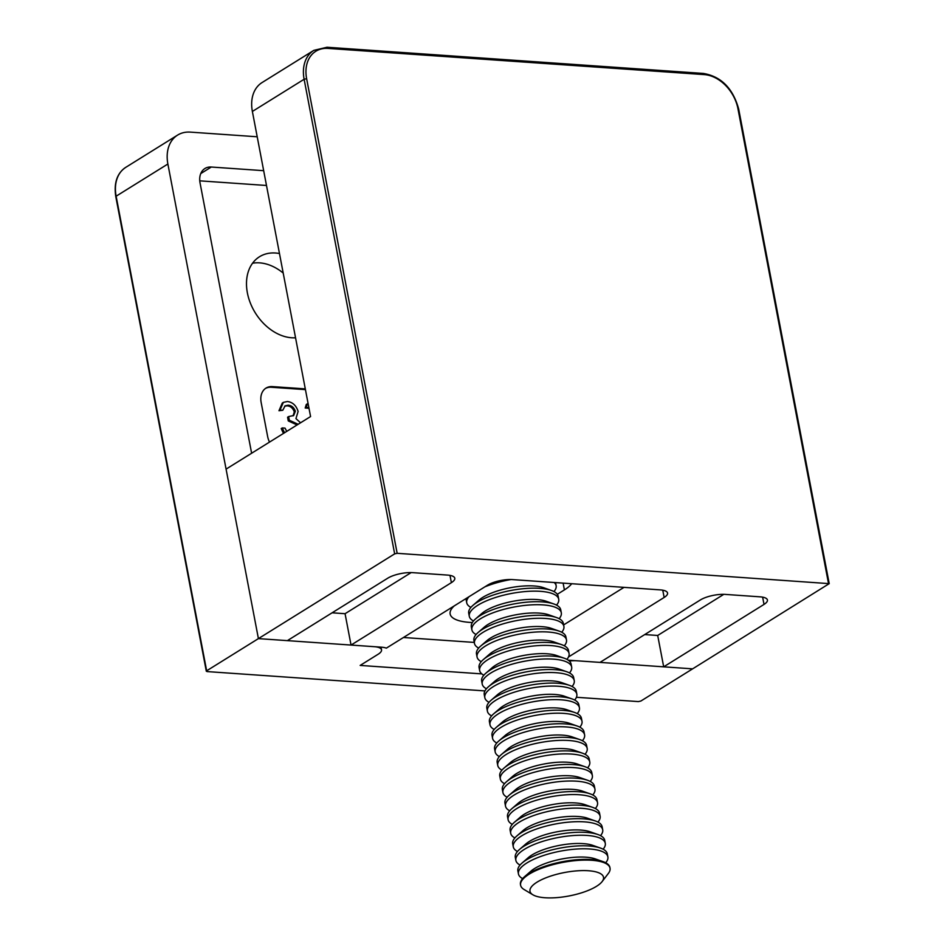 <?xml version="1.0" encoding="UTF-8"?>
<svg xmlns="http://www.w3.org/2000/svg" width="945" height="945" viewBox="0 0 945 945"><rect width="100%" height="100%" fill="white"/><g stroke="black" fill="none" stroke-linecap="round" stroke-linejoin="round"><path stroke-width="1.42" d="M568.299 660.212A18.203 5.812 -10.8 0 1 569.599 660.283L599.992 662.398L700.328 599.981A18.203 5.812 -10.8 0 1 725.37 594.417L760.099 596.838A18.203 5.812 -10.8 0 1 767.423 599.992A18.203 5.812 -10.8 0 1 764.021 604.41L762.627 597.145M644.738 634.567L657.696 635.465L663.685 666.827L692.626 668.847L829.214 583.644L397.16 553.309L394.656 553.864L304.125 79.262L252.374 111.451A36.418 26.59 -121.9 0 1 262.084 82.546L313.834 50.357A36.418 26.59 -121.9 0 0 304.125 79.262L306.629 78.707L397.16 553.309M257.205 136.777L190.358 132.123A36.418 26.59 58.1 0 0 177.589 135.1A36.418 26.59 58.1 0 0 167.879 164.005L258.41 638.619L226.079 469.122L310.574 416.556L252.374 111.451M332.097 612.809L345.067 613.707L351.044 645.069L451.379 582.652A18.203 5.812 -10.8 0 0 454.793 578.234A18.203 5.812 -10.8 0 0 447.469 575.08L412.729 572.658A18.203 5.812 -10.8 0 0 387.698 578.222L287.363 640.639L258.41 638.619L394.656 553.864M351.044 645.069L381.437 647.183A18.203 5.812 -10.8 0 1 386.351 648.14L487.561 585.168A18.203 5.812 -10.8 0 1 512.603 579.604L660.236 589.881A18.203 5.812 -10.8 0 1 667.56 593.047A18.203 5.812 -10.8 0 1 664.146 597.464L662.764 590.188M568.512 656.952L664.146 597.464M663.685 666.827L764.021 604.41M563.622 624.917L623.995 587.365M454.332 605.839A48.254 15.392 169.2 0 0 450.139 614.002A48.254 15.392 169.2 0 0 472.346 622.519M557.314 594.299L564.401 589.893A48.254 15.392 169.2 0 0 571.701 583.726M474.284 642.423L403.456 637.497M345.067 613.707L411.169 572.587M657.696 635.465L723.799 594.346M279.472 253.543A45.514 33.24 58.1 0 0 275.479 253.012A45.514 33.24 58.1 0 0 259.521 256.733A45.514 33.24 58.1 0 0 250.39 303.132A45.514 33.24 58.1 0 0 291.651 337.767A45.514 33.24 58.1 0 0 295.549 337.79M283.193 273.046A45.514 33.24 58.1 0 0 259.639 262.864A45.514 33.24 58.1 0 0 252.563 263.218M305.436 389.623L271.345 387.261A18.203 13.301 58.1 0 0 265.498 388.43M293.068 415.847L294.308 411.902C292.915 408.098 290.505 406.078 287.079 405.842L284.634 406.196M280.027 410.071L282.779 410.26L278.976 410.732L282.295 403.054L283.346 402.393L280.027 410.071L278.976 410.732M283.476 433.412L281.208 428.593L282.272 427.931L284.528 432.751M297.096 424.943L288.272 420.915L287.575 417.229L288.627 416.568L289.335 420.253L288.272 420.915M308.991 408.275L305.2 408.016L306.286 404.46L307.349 403.81L306.251 407.354L305.2 408.016M481.832 673.891L360.163 665.422L378.118 654.259A18.203 5.812 169.2 0 0 381.532 649.841A18.203 5.812 169.2 0 0 374.208 646.675L258.41 638.619L206.66 670.808L207.049 671.576L484.939 690.913M576.426 697.28L638.371 701.592L640.875 701.036L692.626 668.847L576.84 660.779A18.203 5.812 169.2 0 0 569.303 661.016M263.667 170.679L211.302 167.029A18.203 13.301 58.1 0 0 204.911 168.517A18.203 13.301 58.1 0 0 200.056 182.976L251.618 453.234M266.49 185.48L199.761 180.838M305.294 388.891L272.396 386.599A18.203 13.301 58.1 0 0 266.017 388.088A18.203 13.301 58.1 0 0 261.163 402.546L267.624 436.436A18.203 13.301 58.1 0 0 269.502 442.106M282.779 410.26L285.13 405.818L288.13 405.192L287.079 405.842M288.13 405.192C291.568 405.429 293.978 407.449 295.36 411.252L294.308 411.902M295.36 411.252L293.647 415.54L288.627 416.568M289.335 420.253L298.147 424.281M286.748 431.369L285.024 428.12L282.272 427.931M300.534 422.793L295.95 418.588L298.112 411.453C296.234 405.499 292.655 402.18 287.386 401.507L283.346 402.393M306.251 407.354L308.85 407.543M308.153 403.858L307.349 403.81M532.897 894.797L524.132 889.54A45.514 14.518 -10.8 0 1 520.601 885.241A45.514 14.518 -10.8 0 1 543.812 867.439A45.514 14.518 -10.8 0 1 591.724 860.281A45.514 14.518 -10.8 0 1 610.033 868.171A45.514 14.518 -10.8 0 1 608.332 873.475L602.119 881.591A37.41 11.931 -10.8 0 1 545.052 897.75A37.41 11.931 -10.8 0 1 532.897 894.797A37.41 11.931 -10.8 0 1 543.824 878.673A37.41 11.931 -10.8 0 1 588.463 870.747A37.41 11.931 -10.8 0 1 602.119 881.591M520.601 885.241L520.471 884.496A45.514 14.518 -10.8 0 1 524.664 876.594A45.514 14.518 -10.8 0 1 528.987 873.452A45.514 14.518 -10.8 0 1 591.582 859.548A45.514 14.518 -10.8 0 1 603.075 861.639A45.514 14.518 -10.8 0 1 609.891 867.439L610.033 868.171M524.664 876.594L530.866 871.207A37.41 11.931 -10.8 0 1 534.421 868.62A37.41 11.931 -10.8 0 1 595.326 858.91L603.075 861.639M522.632 878.614A45.514 14.518 -10.8 0 1 518.451 873.936A45.514 14.518 -10.8 0 1 526.979 862.891A45.514 14.518 -10.8 0 1 589.562 848.976A45.514 14.518 -10.8 0 1 607.871 856.879A45.514 14.518 -10.8 0 1 605.698 862.761M518.451 873.936L517.884 870.936A45.514 14.518 -10.8 0 1 522.077 863.033A45.514 14.518 -10.8 0 1 526.4 859.891A45.514 14.518 -10.8 0 1 588.995 845.988A45.514 14.518 -10.8 0 1 600.488 848.078A45.514 14.518 -10.8 0 1 607.304 853.878L607.871 856.879M522.077 863.033L528.279 857.647A37.41 11.931 -10.8 0 1 531.834 855.06A37.41 11.931 -10.8 0 1 592.739 845.35L600.488 848.078M520.045 865.053A45.514 14.518 -10.8 0 1 515.864 860.375A45.514 14.518 -10.8 0 1 524.392 849.331A45.514 14.518 -10.8 0 1 586.975 835.427A45.514 14.518 -10.8 0 1 605.284 843.318A45.514 14.518 -10.8 0 1 603.111 849.201M515.864 860.375L515.297 857.375A45.514 14.518 -10.8 0 1 519.49 849.472A45.514 14.518 -10.8 0 1 523.813 846.33A45.514 14.518 -10.8 0 1 586.408 832.427A45.514 14.518 -10.8 0 1 597.901 834.518A45.514 14.518 -10.8 0 1 604.717 840.318L605.284 843.318M519.49 849.472L525.692 844.086A37.41 11.931 -10.8 0 1 529.247 841.499A37.41 11.931 -10.8 0 1 590.153 831.789L597.901 834.518M517.458 851.492A45.514 14.518 -10.8 0 1 513.277 846.814A45.514 14.518 -10.8 0 1 521.805 835.77A45.514 14.518 -10.8 0 1 584.388 821.866A45.514 14.518 -10.8 0 1 602.697 829.757A45.514 14.518 -10.8 0 1 600.524 835.64M513.277 846.814L512.71 843.814A45.514 14.518 -10.8 0 1 516.903 835.912A45.514 14.518 -10.8 0 1 521.227 832.769A45.514 14.518 -10.8 0 1 583.821 818.866A45.514 14.518 -10.8 0 1 595.315 820.957A45.514 14.518 -10.8 0 1 602.13 826.757L602.697 829.757M516.903 835.912L523.105 830.525A37.41 11.931 -10.8 0 1 526.66 827.938A37.41 11.931 -10.8 0 1 587.566 818.228L595.315 820.957M514.871 837.931A45.514 14.518 -10.8 0 1 510.69 833.254A45.514 14.518 -10.8 0 1 519.218 822.209A45.514 14.518 -10.8 0 1 581.801 808.306A45.514 14.518 -10.8 0 1 600.11 816.197A45.514 14.518 -10.8 0 1 597.937 822.079M510.69 833.254L510.123 830.253A45.514 14.518 -10.8 0 1 514.316 822.351A45.514 14.518 -10.8 0 1 518.64 819.209A45.514 14.518 -10.8 0 1 581.234 805.305A45.514 14.518 -10.8 0 1 592.728 807.396A45.514 14.518 -10.8 0 1 599.543 813.196L600.11 816.197M514.316 822.351L520.518 816.964A37.41 11.931 -10.8 0 1 524.073 814.377A37.41 11.931 -10.8 0 1 584.979 804.668L592.728 807.396M512.284 824.371A45.514 14.518 -10.8 0 1 508.103 819.693A45.514 14.518 -10.8 0 1 516.631 808.648A45.514 14.518 -10.8 0 1 579.214 794.745A45.514 14.518 -10.8 0 1 597.523 802.636A45.514 14.518 -10.8 0 1 595.35 808.53M508.103 819.693L507.536 816.693A45.514 14.518 -10.8 0 1 511.729 808.79A45.514 14.518 -10.8 0 1 516.053 805.648A45.514 14.518 -10.8 0 1 578.647 791.745A45.514 14.518 -10.8 0 1 590.141 793.835A45.514 14.518 -10.8 0 1 596.957 799.635L597.523 802.636M511.729 808.79L517.931 803.404A37.41 11.931 -10.8 0 1 521.486 800.817A37.41 11.931 -10.8 0 1 582.392 791.107L590.141 793.835M509.698 810.81A45.514 14.518 -10.8 0 1 505.516 806.132A45.514 14.518 -10.8 0 1 514.045 795.088A45.514 14.518 -10.8 0 1 576.627 781.184A45.514 14.518 -10.8 0 1 594.937 789.075A45.514 14.518 -10.8 0 1 592.763 794.969M505.516 806.132L504.949 803.132A45.514 14.518 -10.8 0 1 509.142 795.229A45.514 14.518 -10.8 0 1 513.466 792.087A45.514 14.518 -10.8 0 1 576.06 778.184A45.514 14.518 -10.8 0 1 587.554 780.275A45.514 14.518 -10.8 0 1 594.37 786.075L594.937 789.075M509.142 795.229L515.344 789.843A37.41 11.931 -10.8 0 1 518.899 787.256A37.41 11.931 -10.8 0 1 579.805 777.546L587.554 780.275M507.111 797.249A45.514 14.518 -10.8 0 1 502.929 792.572A45.514 14.518 -10.8 0 1 511.458 781.527A45.514 14.518 -10.8 0 1 574.04 767.624A45.514 14.518 -10.8 0 1 592.35 775.514A45.514 14.518 -10.8 0 1 590.176 781.409M502.929 792.572L502.362 789.583A45.514 14.518 -10.8 0 1 506.555 781.669A45.514 14.518 -10.8 0 1 510.879 778.526A45.514 14.518 -10.8 0 1 573.473 764.623A45.514 14.518 -10.8 0 1 584.967 766.714A45.514 14.518 -10.8 0 1 591.783 772.514L592.35 775.514M506.555 781.669L512.757 776.282A37.41 11.931 -10.8 0 1 516.313 773.695A37.41 11.931 -10.8 0 1 577.218 763.985L584.967 766.714M504.524 783.688A45.514 14.518 -10.8 0 1 500.342 779.011A45.514 14.518 -10.8 0 1 508.871 767.966A45.514 14.518 -10.8 0 1 571.453 754.063A45.514 14.518 -10.8 0 1 589.763 761.953A45.514 14.518 -10.8 0 1 587.589 767.848M500.342 779.011L499.775 776.022A45.514 14.518 -10.8 0 1 503.968 768.108A45.514 14.518 -10.8 0 1 508.292 764.966A45.514 14.518 -10.8 0 1 570.886 751.062A45.514 14.518 -10.8 0 1 582.38 753.153A45.514 14.518 -10.8 0 1 589.196 758.953L589.763 761.953M503.968 768.108L510.17 762.721A37.41 11.931 -10.8 0 1 513.726 760.134A37.41 11.931 -10.8 0 1 574.631 750.424L582.38 753.153M501.937 770.128A45.514 14.518 -10.8 0 1 497.755 765.45A45.514 14.518 -10.8 0 1 506.284 754.405A45.514 14.518 -10.8 0 1 568.866 740.502A45.514 14.518 -10.8 0 1 587.176 748.393A45.514 14.518 -10.8 0 1 585.002 754.287M497.755 765.45L497.188 762.461A45.514 14.518 -10.8 0 1 501.382 754.547A45.514 14.518 -10.8 0 1 505.705 751.405A45.514 14.518 -10.8 0 1 568.299 737.502A45.514 14.518 -10.8 0 1 579.793 739.592A45.514 14.518 -10.8 0 1 586.609 745.404L587.176 748.393M501.382 754.547L507.583 749.161A37.41 11.931 -10.8 0 1 511.139 746.574A37.41 11.931 -10.8 0 1 572.044 736.864L579.793 739.592M499.35 756.567A45.514 14.518 -10.8 0 1 495.168 751.889A45.514 14.518 -10.8 0 1 503.697 740.845A45.514 14.518 -10.8 0 1 566.279 726.941A45.514 14.518 -10.8 0 1 584.589 734.832A45.514 14.518 -10.8 0 1 582.415 740.726M495.168 751.889L494.601 748.901A45.514 14.518 -10.8 0 1 498.795 740.998A45.514 14.518 -10.8 0 1 503.118 737.844A45.514 14.518 -10.8 0 1 565.712 723.941A45.514 14.518 -10.8 0 1 577.206 726.032A45.514 14.518 -10.8 0 1 584.022 731.843L584.589 734.832M498.795 740.998L504.996 735.6A37.41 11.931 -10.8 0 1 508.552 733.013A37.41 11.931 -10.8 0 1 569.457 723.303L577.206 726.032M496.775 743.006A45.514 14.518 -10.8 0 1 492.581 738.328A45.514 14.518 -10.8 0 1 501.11 727.284A45.514 14.518 -10.8 0 1 563.692 713.38A45.514 14.518 -10.8 0 1 582.002 721.271A45.514 14.518 -10.8 0 1 579.828 727.166M492.581 738.328L492.014 735.34A45.514 14.518 -10.8 0 1 496.208 727.437A45.514 14.518 -10.8 0 1 500.531 724.283A45.514 14.518 -10.8 0 1 563.125 710.38A45.514 14.518 -10.8 0 1 574.619 712.471A45.514 14.518 -10.8 0 1 581.435 718.283L582.002 721.271M496.208 727.437L502.409 722.039A37.41 11.931 -10.8 0 1 505.965 719.452A37.41 11.931 -10.8 0 1 566.87 709.742L574.619 712.471M494.188 729.445A45.514 14.518 -10.8 0 1 489.994 724.768A45.514 14.518 -10.8 0 1 498.523 713.723A45.514 14.518 -10.8 0 1 561.106 699.82A45.514 14.518 -10.8 0 1 579.415 707.71A45.514 14.518 -10.8 0 1 577.241 713.605M489.994 724.768L489.427 721.779A45.514 14.518 -10.8 0 1 493.621 713.877A45.514 14.518 -10.8 0 1 497.956 710.723A45.514 14.518 -10.8 0 1 560.539 696.819A45.514 14.518 -10.8 0 1 572.032 698.91A45.514 14.518 -10.8 0 1 578.848 704.722L579.415 707.71M493.621 713.877L499.822 708.478A37.41 11.931 -10.8 0 1 503.378 705.891A37.41 11.931 -10.8 0 1 564.283 696.181L572.032 698.91M491.601 715.885A45.514 14.518 -10.8 0 1 487.407 711.207A45.514 14.518 -10.8 0 1 495.936 700.162A45.514 14.518 -10.8 0 1 558.519 686.259A45.514 14.518 -10.8 0 1 576.828 694.15A45.514 14.518 -10.8 0 1 574.654 700.044M487.407 711.207L486.84 708.218A45.514 14.518 -10.8 0 1 491.034 700.316A45.514 14.518 -10.8 0 1 495.369 697.174A45.514 14.518 -10.8 0 1 557.952 683.259A45.514 14.518 -10.8 0 1 569.445 685.349A45.514 14.518 -10.8 0 1 576.261 691.161L576.828 694.15M491.034 700.316L497.235 694.918A37.41 11.931 -10.8 0 1 500.791 692.331A37.41 11.931 -10.8 0 1 561.696 682.621L569.445 685.349M489.014 702.324A45.514 14.518 -10.8 0 1 484.82 697.658A45.514 14.518 -10.8 0 1 493.349 686.602A45.514 14.518 -10.8 0 1 555.932 672.698A45.514 14.518 -10.8 0 1 574.241 680.589A45.514 14.518 -10.8 0 1 572.068 686.483M484.82 697.658L484.253 694.658A45.514 14.518 -10.8 0 1 488.447 686.755A45.514 14.518 -10.8 0 1 492.782 683.613A45.514 14.518 -10.8 0 1 555.365 669.698A45.514 14.518 -10.8 0 1 566.858 671.789A45.514 14.518 -10.8 0 1 573.674 677.6L574.241 680.589M488.447 686.755L494.648 681.357A37.41 11.931 -10.8 0 1 498.216 678.77A37.41 11.931 -10.8 0 1 559.109 669.06L566.858 671.789M486.427 688.763A45.514 14.518 -10.8 0 1 482.233 684.097A45.514 14.518 -10.8 0 1 490.762 673.041A45.514 14.518 -10.8 0 1 553.345 659.137A45.514 14.518 -10.8 0 1 571.654 667.028A45.514 14.518 -10.8 0 1 569.481 672.923M482.233 684.097L481.666 681.097A45.514 14.518 -10.8 0 1 485.86 673.194A45.514 14.518 -10.8 0 1 490.195 670.052A45.514 14.518 -10.8 0 1 552.778 656.137A45.514 14.518 -10.8 0 1 564.271 658.228A45.514 14.518 -10.8 0 1 571.087 664.04L571.654 667.028M485.86 673.194L492.061 667.796A37.41 11.931 -10.8 0 1 495.629 665.209A37.41 11.931 -10.8 0 1 556.522 655.499L564.271 658.228M483.84 675.202A45.514 14.518 -10.8 0 1 479.647 670.537A45.514 14.518 -10.8 0 1 488.175 659.48A45.514 14.518 -10.8 0 1 550.758 645.577A45.514 14.518 -10.8 0 1 569.067 653.479A45.514 14.518 -10.8 0 1 566.894 659.362M479.647 670.537L479.08 667.536A45.514 14.518 -10.8 0 1 483.273 659.634A45.514 14.518 -10.8 0 1 487.608 656.491A45.514 14.518 -10.8 0 1 550.191 642.576A45.514 14.518 -10.8 0 1 561.684 644.667A45.514 14.518 -10.8 0 1 568.5 650.479L569.067 653.479M483.273 659.634L489.475 654.235A37.41 11.931 -10.8 0 1 493.042 651.648A37.41 11.931 -10.8 0 1 553.935 641.938L561.684 644.667M481.253 661.642A45.514 14.518 -10.8 0 1 477.06 656.976A45.514 14.518 -10.8 0 1 485.588 645.919A45.514 14.518 -10.8 0 1 548.171 632.016A45.514 14.518 -10.8 0 1 566.48 639.919A45.514 14.518 -10.8 0 1 564.307 645.801M477.06 656.976L476.493 653.975A45.514 14.518 -10.8 0 1 480.686 646.073A45.514 14.518 -10.8 0 1 485.021 642.931A45.514 14.518 -10.8 0 1 547.604 629.016A45.514 14.518 -10.8 0 1 559.097 631.106A45.514 14.518 -10.8 0 1 565.913 636.918L566.48 639.919M480.686 646.073L486.888 640.675A37.41 11.931 -10.8 0 1 490.455 638.088A37.41 11.931 -10.8 0 1 551.348 628.378L559.097 631.106M478.666 648.081A45.514 14.518 -10.8 0 1 474.473 643.415A45.514 14.518 -10.8 0 1 483.001 632.359A45.514 14.518 -10.8 0 1 545.584 618.455A45.514 14.518 -10.8 0 1 563.893 626.358A45.514 14.518 -10.8 0 1 561.72 632.24M474.473 643.415L473.906 640.415A45.514 14.518 -10.8 0 1 478.099 632.512A45.514 14.518 -10.8 0 1 482.434 629.37A45.514 14.518 -10.8 0 1 545.017 615.455A45.514 14.518 -10.8 0 1 556.51 617.546A45.514 14.518 -10.8 0 1 563.326 623.357L563.893 626.358M478.099 632.512L484.301 627.114A37.41 11.931 -10.8 0 1 487.868 624.539A37.41 11.931 -10.8 0 1 548.761 614.817L556.51 617.546M476.079 634.52A45.514 14.518 -10.8 0 1 471.886 629.854A45.514 14.518 -10.8 0 1 480.414 618.798A45.514 14.518 -10.8 0 1 543.009 604.894A45.514 14.518 -10.8 0 1 561.306 612.797A45.514 14.518 -10.8 0 1 559.133 618.68M471.886 629.854L471.319 626.854A45.514 14.518 -10.8 0 1 475.512 618.951A45.514 14.518 -10.8 0 1 479.847 615.809A45.514 14.518 -10.8 0 1 542.43 601.894A45.514 14.518 -10.8 0 1 553.924 603.997A45.514 14.518 -10.8 0 1 560.739 609.797L561.306 612.797M475.512 618.951L481.714 613.553A37.41 11.931 -10.8 0 1 485.281 610.978A37.41 11.931 -10.8 0 1 546.175 601.256L553.924 603.997M473.492 620.971A45.514 14.518 -10.8 0 1 469.299 616.294A45.514 14.518 -10.8 0 1 477.827 605.249A45.514 14.518 -10.8 0 1 540.422 591.334A45.514 14.518 -10.8 0 1 558.719 599.236A45.514 14.518 -10.8 0 1 556.546 605.119M469.299 616.294L468.732 613.293A45.514 14.518 -10.8 0 1 472.925 605.391A45.514 14.518 -10.8 0 1 477.26 602.248A45.514 14.518 -10.8 0 1 539.843 588.345A45.514 14.518 -10.8 0 1 551.337 590.436A45.514 14.518 -10.8 0 1 558.152 596.236L558.719 599.236M472.925 605.391L479.127 599.992A37.41 11.931 -10.8 0 1 482.694 597.417A37.41 11.931 -10.8 0 1 543.588 587.695L551.337 590.436M470.905 607.411A45.514 14.518 -10.8 0 1 466.712 602.733A45.514 14.518 -10.8 0 1 468.98 596.732M484.844 586.869A45.514 14.518 -10.8 0 1 510.914 579.533M466.712 602.733L466.145 599.732A45.514 14.518 -10.8 0 1 466.074 598.539M555.554 582.592A45.514 14.518 -10.8 0 1 555.565 582.675L556.132 585.676A45.514 14.518 -10.8 0 1 553.971 591.558M554.183 582.498A45.514 14.518 -10.8 0 1 556.132 585.676M828.481 583.337L737.95 108.722A34.599 25.267 58.1 0 0 704.297 74.608L327.986 48.408A34.599 25.267 58.1 0 0 306.629 78.707M451.379 582.652L449.997 575.375M563.114 583.124L564.401 589.893M326.604 47.368A1.819 1.099 94 0 1 327.053 47.25A1.819 1.099 94 0 1 327.986 48.408M702.926 73.568A1.819 1.099 94 0 1 703.375 73.438A1.819 1.099 94 0 1 704.297 74.608M313.834 50.357L327.053 47.25L703.375 73.438C721.177 76.486 732.942 88.357 738.683 109.041L737.95 108.722M167.879 164.005L116.129 196.206L206.66 670.808M200.753 173.585L211.302 167.029M125.839 167.3A36.418 26.59 58.1 0 0 116.129 196.206L115.786 196.643C113.743 182.905 117.097 173.124 125.839 167.3L177.589 135.1M271.345 387.261L272.396 386.599M829.214 583.644L738.683 109.041M381.012 647.148L381.532 649.841M206.317 671.257L115.786 196.643"/></g></svg>
